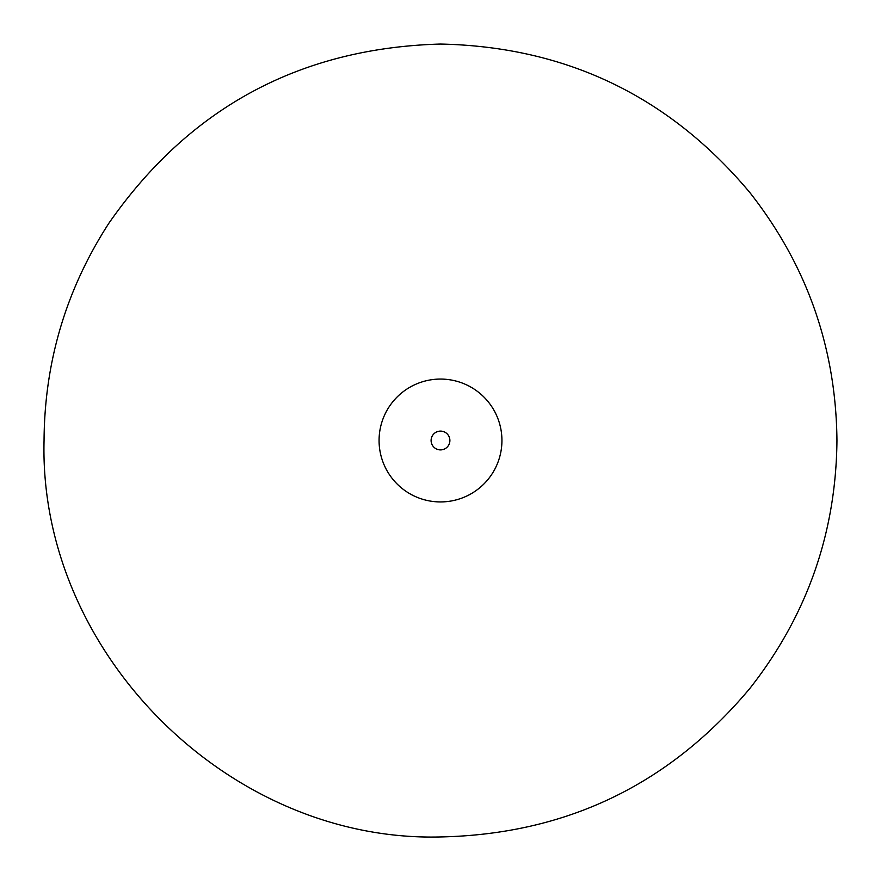 <?xml version="1.0" encoding="UTF-8"?>
<svg xmlns="http://www.w3.org/2000/svg" width="881" height="881" viewBox="0 0 881 881"><rect width="100%" height="100%" fill="white"/><g stroke="black" fill="none" stroke-linecap="round" stroke-linejoin="round"><path stroke-width="1.32" d="M379.072 440.5A61.428 61.428 0 0 0 471.214 493.701A61.428 61.428 0 0 0 471.214 387.299A61.428 61.428 0 0 0 379.072 440.5M431.095 440.5A9.405 9.405 0 0 0 445.202 448.638A9.405 9.405 0 0 0 445.202 432.362A9.405 9.405 0 0 0 431.095 440.5M44.05 440.5C44.535 361.706 66.185 289.221 109.002 223.058C189.415 107.702 299.925 48.026 440.5 44.05C566.087 46.726 669.186 96.216 749.819 192.521C807.029 265.302 836.069 347.962 836.95 440.5C836.069 533.038 807.029 615.698 749.819 688.479C669.186 784.784 566.087 834.274 440.5 836.95C228.62 842.39 38.588 652.325 44.05 440.5"/></g></svg>
